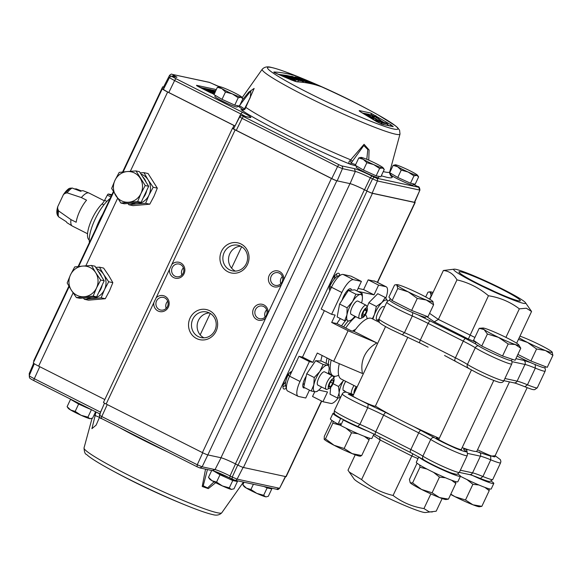 <?xml version="1.0" encoding="UTF-8"?>
<svg xmlns="http://www.w3.org/2000/svg" width="582" height="582" viewBox="0 0 582 582"><rect width="100%" height="100%" fill="white"/><g stroke="black" fill="none" stroke-linecap="round" stroke-linejoin="round"><path stroke-width="0.87" d="M348.072 330.729L333.682 361.313L362.484 373.52C361.204 367.293 361.829 361.444 364.361 355.973C366.958 350.531 371.134 346.188 376.874 342.943L348.072 330.729L331.682 322.457L336.913 323.585L351.215 330.809L354.052 331.42A33.909 11.043 -63.2 0 1 371.767 318.514L379.449 322.399M336.913 323.585A41.613 13.553 -63.2 0 1 340.39 318.609M357.086 387.074L341.205 379.057A33.909 11.043 -63.2 0 1 339.27 363.677M375.405 406.069A59.895 4.794 25.2 0 0 403.093 421.346A59.895 4.794 25.2 0 0 439.279 438.348A13.873 1.113 -154.8 0 0 436.449 437.759A13.873 1.113 -154.8 0 0 444.452 442.684A13.873 1.113 -154.8 0 0 461.548 449.573A13.873 1.113 -154.8 0 0 461.402 449.26M462.166 447.623A59.895 4.794 25.2 0 0 476.927 451.086L509.49 381.894M376.874 342.943L354.052 331.42M333.682 361.313L317.292 353.041L312.912 362.353L309.369 361.589L300.021 381.465A15.416 5.02 116.8 0 0 298.13 396.32A15.416 5.02 116.8 0 0 298.53 396.458L305.754 398.015L309.464 390.136M304.321 384.564L302.996 383.894M304.83 387.794A9.247 3.012 -63.2 0 1 303.571 387.867A9.247 3.012 -63.2 0 1 306.19 376.205M322.137 355.486A41.613 13.553 116.8 0 0 320.791 361.051M318.74 390.1L327.521 391.992L322.937 401.726L330.874 403.435A15.416 5.02 116.8 0 0 338.127 397.972M356.933 290.92L361.415 281.404L353.478 279.695A15.416 5.02 116.8 0 0 341.881 292.499L331.478 287.246L321.206 309.071L331.609 314.324L335.152 315.088L331.682 322.457M341.881 292.499L331.609 314.324M341.503 274.646L337.909 276.072A12.331 4.016 116.8 0 0 329.885 286.155L331.478 287.246A15.416 5.02 -63.2 0 1 341.503 274.646A15.416 5.02 -63.2 0 1 343.067 274.435L353.478 279.695M361.415 281.404L351.004 276.152L343.067 274.435M358.119 288.403L363.612 289.589L374.015 294.841L357.734 291.327M363.612 289.589L368.188 279.855L378.598 285.107L374.015 294.841M385.808 298.151A15.416 5.02 116.8 0 0 386.23 286.81A15.416 5.02 116.8 0 0 385.822 286.664L378.598 285.107M385.822 286.664L375.412 281.412L368.188 279.855M375.412 281.412A15.416 5.02 -63.2 0 1 375.819 281.557L386.23 286.81M322.937 401.726L312.534 396.473L314.76 391.737M304.444 384.011L303.04 383.705M298.13 396.32L287.719 391.06A15.416 5.02 -63.2 0 1 286.599 389.438A15.416 5.02 -63.2 0 1 289.61 376.212L300.021 381.465M286.599 389.438L285.609 385.699A12.331 4.016 116.8 0 1 288.017 375.121L289.61 376.212L298.966 356.337L302.502 357.101L324.356 310.664M309.369 361.589L298.966 356.337M312.912 362.353L302.502 357.101M342.165 300.05A9.247 3.012 -63.2 0 1 346.334 291.764A9.247 3.012 -63.2 0 1 350.764 288.788A9.247 3.012 -63.2 0 1 351.506 290.142M348.043 289.858L349.062 290.367M442.138 498.548L436.187 511.2L425.34 512.531A39.765 3.179 -154.8 0 1 423.456 512.306A39.765 3.179 -154.8 0 1 385.073 496.592A39.765 3.179 -154.8 0 1 354.074 479.001L347.992 470.212L355.231 454.826M432.266 511.985L429.167 511.811L423.958 508.559C412.514 506.777 402.22 502.412 393.068 495.464C381.377 492.721 370.887 487.425 361.597 479.575L349.135 471.973M375.63 406.214A13.873 1.113 -154.8 0 1 358.541 399.317A13.873 1.113 -154.8 0 1 350.539 394.392A13.873 1.113 -154.8 0 1 353.369 394.982M494.78 456.455A13.873 1.113 -154.8 0 1 494.926 456.768A13.873 1.113 -154.8 0 1 477.829 449.886A13.873 1.113 -154.8 0 1 477.56 449.748M353.587 394.516L348.291 394.152L368.21 404.243L367.759 407.684L359.909 424.365A26.205 2.095 -154.8 0 1 375.754 431.808L383.603 415.126A3.085 1.004 -63.2 0 1 385.924 412.565L393.519 416.399M413.438 426.453L434.456 437.686C437.577 439.81 444.67 443.353 455.75 448.315C464.851 451.908 467.913 452.672 464.945 450.606L465.105 450.686M476.163 451.436L490.684 456.164L495.107 455.75M373.368 435.321L380.206 440.036L411.67 455.917L418.022 458.609M412.9 453.734L393.068 495.464M430.855 493.9L423.958 508.559M379.508 436.864L380.206 440.036L361.597 479.575M456.106 269.386A39.765 3.179 25.2 0 0 454.222 269.16A39.765 3.179 25.2 0 0 479.924 285.165A39.765 3.179 25.2 0 0 523.225 303.273A39.765 3.179 25.2 0 0 525.481 302.698A39.765 3.179 25.2 0 0 494.489 285.1A39.765 3.179 25.2 0 0 456.106 269.386M454.222 269.16L443.375 270.499C449.086 271.045 453.625 274.166 456.979 279.862C468.67 282.605 479.161 287.901 488.451 295.751C499.894 297.533 510.188 301.898 519.34 308.846L526.361 308.234L531.57 311.479L525.481 302.698M478.542 283.929A33.909 2.714 25.2 0 0 520.155 300.916A33.909 2.714 25.2 0 0 500.782 288.73A33.909 2.714 25.2 0 0 458.987 272.136A33.909 2.714 25.2 0 0 478.542 283.929M494.569 291.582A28.976 2.321 25.2 0 0 482.493 285.893M426.184 316.244L434.296 321.831L468.35 339.022L475.981 342.252M516.634 343.22L531.57 311.479M505.918 337.378L519.34 308.846M474.912 337.444L438.37 319.409L429.574 313.349M468.35 339.022L488.451 295.751M456.979 279.862L438.37 319.409L434.296 321.831M429.822 299.293L443.375 270.499M328.386 373.368A34.68 11.298 116.8 0 0 328.99 373.753L331.071 374.801A34.68 11.298 -63.2 0 1 329.725 373.673A34.68 11.298 116.8 0 0 331.071 374.801L333.151 375.856A34.68 11.298 116.8 0 0 338.673 375.208M346.828 319.118A34.68 11.298 116.8 0 0 341.51 325.905M327.019 357.952A34.68 11.298 116.8 0 0 326.146 363.408M348.218 320.951A34.68 11.298 116.8 0 0 343.591 326.96A34.68 11.298 -63.2 0 1 348.218 320.951M329.106 358.999A34.68 11.298 116.8 0 0 328.226 364.456A34.68 11.298 -63.2 0 1 329.106 358.999M328.757 371.825A34.68 11.298 116.8 0 0 329.725 373.673A34.68 11.298 -63.2 0 1 328.757 371.825M331.187 360.054A34.68 11.298 116.8 0 0 331.805 374.728A34.68 11.298 116.8 0 0 333.151 375.856M367.169 318.761A34.68 11.298 116.8 0 0 365.751 315.066A34.68 11.298 116.8 0 0 365.431 314.695M355.413 329.572A17.264 5.624 116.8 0 0 352.605 331.107M355.733 316.666A34.68 11.298 116.8 0 0 345.672 328.008M426.25 316.113L425.777 317.117A20.035 1.601 -154.8 0 1 401.078 307.172A20.035 1.601 -154.8 0 1 389.518 300.057L390.238 298.522M433.612 304.764L427.959 316.775L411.627 310.432L392.101 300.574L388.907 297.06L394.56 285.049L395.687 284.751L396.917 285.195A20.035 1.601 -154.8 0 1 396.982 284.649A20.035 1.601 -154.8 0 1 403.486 286.613A20.035 1.601 25.2 0 1 421.412 294.71A20.035 1.601 -154.8 0 1 432.775 301.396A20.035 1.601 -154.8 0 1 432.892 301.541A20.035 1.601 -154.8 0 1 426.206 299.977L433.612 304.764L432.775 301.396M417.279 298.421L426.206 299.977A20.035 1.601 -154.8 0 1 408.273 291.88L417.279 298.421L411.627 310.432M408.273 291.88A20.035 1.601 -154.8 0 1 396.917 285.195L397.753 288.563L408.273 291.88M392.101 300.574L397.753 288.563M512.262 359.276L511.687 360.484A20.035 1.601 -154.8 0 1 491.361 352.685A20.035 1.601 -154.8 0 1 475.429 343.424L476.061 342.078M515.252 344.5L520.788 348.232L518.802 344.908A20.035 1.601 -154.8 0 1 515.252 344.5L508.195 343.991L498.563 337.4A20.035 1.601 25.2 0 0 515.252 344.5M482.9 328.015L479.197 328.321L484.064 329.565L487.403 334.032L498.563 337.4A20.035 1.601 -154.8 0 1 484.064 329.565A20.035 1.601 -154.8 0 1 482.9 328.015A20.035 1.601 -154.8 0 1 486.254 328.83A20.035 1.601 -154.8 0 1 502.95 335.93A20.035 1.601 -154.8 0 1 517.449 343.766A20.035 1.601 -154.8 0 1 518.802 344.908M508.195 343.991L502.55 355.995L515.143 360.243L520.788 348.232M502.55 355.995L481.751 346.043L487.403 334.032M481.751 346.043L473.552 340.332L479.197 328.321M425.718 296.958L427.937 292.251L429.065 291.946L430.294 292.39A20.035 1.601 -154.8 0 1 430.36 291.844A20.035 1.601 -154.8 0 1 433.052 292.44M432.346 293.939A20.035 1.601 -154.8 0 1 430.294 292.39L431.131 295.765L429.545 299.126M545.538 366.682L545.065 367.686A20.035 1.601 -154.8 0 1 520.366 357.734A20.035 1.601 -154.8 0 1 517.107 356.053M519.966 336.141A20.035 1.601 -154.8 0 1 522.774 337.182A20.035 1.601 25.2 0 1 540.7 345.279A20.035 1.601 -154.8 0 1 552.063 351.965A20.035 1.601 -154.8 0 1 552.18 352.11A20.035 1.601 -154.8 0 1 545.494 350.546L552.9 355.333L552.063 351.965M536.568 348.989L545.494 350.546A20.035 1.601 -154.8 0 1 527.561 342.449L536.568 348.989L530.915 361L517.878 354.416M518.438 339.393L527.561 342.449A20.035 1.601 -154.8 0 1 519.151 337.866M530.915 361L547.247 367.344L552.9 355.333M373.957 434.063L371.92 438.392A22.938 1.833 -154.8 0 1 340.696 425.486L343.285 419.978L345.213 420.56M342.9 419.346L340.608 418.545A22.938 1.833 -154.8 0 1 332.999 413.351A22.938 1.833 -154.8 0 1 334.417 413.351M340.899 425.056L338.018 424.06L340.608 418.545M341.168 424.489A12.564 1.004 -154.8 0 1 340.092 423.201M338.018 424.06A22.938 1.833 -154.8 0 1 330.401 418.858L332.999 413.351M368.704 431.502A22.938 1.833 -154.8 0 1 343.285 419.978M418.96 456.979A22.938 1.833 25.2 0 0 440.108 468.721A22.938 1.833 25.2 0 0 460.42 476.251A22.938 1.833 25.2 0 0 457.714 473.908M418.822 456.906L416.319 462.224A22.938 1.833 25.2 0 0 436.289 473.653A22.938 1.833 25.2 0 0 457.83 481.758L460.42 476.251M470.54 474.526A22.938 1.833 25.2 0 0 493.798 483.453A22.938 1.833 25.2 0 0 491.092 481.103M460.413 476.28A22.938 1.833 25.2 0 0 491.208 488.96L493.798 483.453M358.003 433.736L351.535 432.812L344.158 448.489L334.061 445.274A20.035 1.601 25.2 0 0 352.175 453.64A20.035 1.601 25.2 0 0 360.127 456.179L360.745 456.128M344.158 448.489L352.175 453.64L361.706 455.561L360.382 455.895M334.061 445.274A20.035 1.601 -154.8 0 1 324.218 439.286A20.035 1.601 -154.8 0 1 324.21 439.272L325.476 438.843L334.061 445.274M324.152 439.17L324.341 436.267L331.936 420.415M333.137 421.215L332.853 423.165L325.476 438.843M351.535 432.812L345.955 428.156M340.761 425.355L332.853 423.165M364.274 436.318L369.083 439.883L361.706 455.561M367.809 437.613L367.402 438.479M369.083 439.883L369.359 438.101M478.899 484.988L472.882 484.319L465.505 499.996L472.919 504.783A20.035 1.601 25.2 0 0 479.415 506.747L481.845 506.34L472.919 504.783A20.035 1.601 25.2 0 1 454.986 496.679A20.035 1.601 -154.8 0 1 450.672 494.431M465.505 499.996L454.986 496.679L450.803 494.147M472.882 484.319L466.997 479.583M484.915 487.403L489.222 490.662L481.845 506.34M489.222 490.662L489.018 488.771M451.516 480.194L455.83 483.46L455.633 481.569M439.519 497.574A20.035 1.601 25.2 0 0 446.038 499.545L448.453 499.138L439.519 497.574A20.035 1.601 25.2 0 1 421.586 489.469A20.035 1.601 -154.8 0 1 410.245 482.791L412.587 482.929L421.586 489.469L432.099 492.779L439.519 497.574M410.128 482.653L410.114 482.631A20.035 1.601 25.2 0 0 410.128 482.653A20.035 1.601 25.2 0 0 410.245 482.791L409.422 479.43L416.799 463.752L417.483 463.519M419.68 464.982L419.964 467.251L412.587 482.929M427.006 469.07L419.964 467.251M433.597 472.366L439.475 477.109L445.492 477.778M439.475 477.109L432.099 492.779M455.83 483.46L448.453 499.138M237.769 105.757L237.187 107.001A12.331 0.989 -154.8 0 1 221.989 100.875A12.331 0.989 -154.8 0 1 214.874 96.496L215.369 95.441M242.294 100.017L248.863 92.029L254.152 88.428L245.8 107.357A4.627 0.938 -151.7 0 0 245.168 107.495L244.244 109.067A4.627 2.313 33.3 0 1 245.408 108.434L245.8 107.357A82.95 6.635 25.2 0 0 287.472 130.724A82.95 6.635 25.2 0 0 350.982 159.955A4.627 0.858 31.5 0 1 352.416 161.294L363.801 145.536L367.809 149.552L366.791 159.323M274.1 71.993C273.344 72.037 274.151 72.568 276.515 73.579L291.276 79.93L296.907 81.807C306.328 82.331 315.109 84.223 323.243 87.489L300.436 77.675C292.302 74.409 283.521 72.51 274.1 71.993A1.542 1.44 -86.8 0 1 274.908 72.83M305.463 80.112A1.542 0.509 -67.4 0 1 305.892 79.916L300.436 77.675L301.272 78.643L316.986 85.27M379.151 176.455L378.569 177.699A12.331 0.989 -154.8 0 1 377.82 177.699A12.331 0.989 -154.8 0 1 365.147 172.454A12.331 0.989 -154.8 0 1 356.257 167.194L356.751 166.139L350.226 164.219L351.193 163.149A4.627 2.19 -141.2 0 0 349.949 160.719C348.407 162.022 348.502 163.186 350.226 164.219C315.961 150.432 254.298 119.594 240.933 109.561C243.043 110.449 244.542 110.071 245.408 108.434M413.518 183.868L412.936 185.112A12.331 0.989 -154.8 0 1 397.739 178.987A12.331 0.989 -154.8 0 1 390.624 174.607L391.119 173.552M286.264 388.165A9.712 3.165 -63.2 0 1 283.092 387.939A9.712 3.165 -63.2 0 1 284.991 379.602A9.712 3.165 -63.2 0 1 291.306 371.658A9.712 3.165 -63.2 0 1 291.822 371.52M290.614 374.088A7.704 2.51 116.8 0 0 289.952 372.56A7.704 2.51 116.8 0 0 289.931 372.545M282.983 386.303A7.704 2.51 116.8 0 0 283.012 386.317A7.704 2.51 116.8 0 0 283.208 386.39A7.704 2.51 116.8 0 0 285.515 385.197M283.201 384.746A7.704 2.51 116.8 0 0 285.733 381.741M288.519 375.463A7.704 2.51 116.8 0 0 288.81 373.644M329.907 290.578A9.712 3.165 -63.2 0 1 329.347 289.64A9.712 3.165 -63.2 0 1 331.245 281.31A9.712 3.165 -63.2 0 1 337.56 273.365A9.712 3.165 -63.2 0 1 339.633 275.388M336.833 276.668A7.704 2.51 116.8 0 0 336.207 274.26A7.704 2.51 116.8 0 0 336.178 274.246M329.237 288.01A7.704 2.51 116.8 0 0 329.259 288.025A7.704 2.51 116.8 0 0 329.463 288.09A7.704 2.51 116.8 0 0 331.427 287.217M329.456 286.453A7.704 2.51 116.8 0 0 329.958 286.009M334.075 279.36A7.704 2.51 116.8 0 0 335.057 275.351M373.506 281.004A9.712 3.165 -63.2 0 1 374.873 281.295M264.359 486.617A12.331 0.989 25.2 0 0 269.459 488.429A12.331 0.989 25.2 0 0 270.208 488.429L270.441 487.927M72.168 399.958A12.331 0.989 25.2 0 0 79.254 404.192A12.331 0.989 25.2 0 0 90.908 409.415M215.682 482.704L208.298 488.633L202.209 486.494L205.541 469.15M99.915 417.541L94.051 415.046M213.929 471.034A12.331 0.989 25.2 0 0 224.135 476.593A12.331 0.989 25.2 0 0 235.092 481.016A12.331 0.989 25.2 0 0 235.841 481.016L236.074 480.514M167.478 306.481A6.475 6.096 -77.8 0 0 164.757 297.882A6.475 6.096 -77.8 0 0 163.375 297.395A6.475 6.096 -77.8 0 0 156.551 300.967A6.475 6.096 -77.8 0 0 159.264 309.559A6.475 6.096 -77.8 0 0 160.647 310.053A6.475 6.096 -77.8 0 0 167.478 306.481M164.924 296.238A8.17 7.697 102.2 0 1 168.351 307.085A8.17 7.697 102.2 0 1 157.991 310.97A8.17 7.697 102.2 0 1 153.801 302.764L156.1 297.875A8.17 7.697 102.2 0 1 164.924 296.238M167.703 301.214A6.475 6.096 -77.8 0 0 166.394 303.091A6.475 6.096 -77.8 0 0 166.161 308.358M183.177 273.118A6.475 6.096 -77.8 0 0 180.456 264.526A6.475 6.096 -77.8 0 0 179.074 264.032A6.475 6.096 -77.8 0 0 172.25 267.604A6.475 6.096 -77.8 0 0 174.964 276.203A6.475 6.096 -77.8 0 0 176.346 276.69A6.475 6.096 -77.8 0 0 183.177 273.118M180.624 262.875A8.17 7.697 102.2 0 1 184.05 273.722A8.17 7.697 102.2 0 1 173.691 277.607A8.17 7.697 102.2 0 1 169.5 269.401L171.799 264.512A8.17 7.697 102.2 0 1 180.624 262.875M183.403 267.851A6.475 6.096 -77.8 0 0 182.093 269.728A6.475 6.096 -77.8 0 0 181.86 274.995M102.643 214.387A27.74 9.036 116.8 0 0 95.965 228.573M110.136 198.469A27.74 9.036 116.8 0 0 95.026 219.429A27.74 9.036 116.8 0 0 89.439 242.447M96.459 268.571A15.416 14.521 102.2 0 1 103.625 274.377L108.696 281.768L104.462 289.698A15.416 14.521 102.2 0 1 92.298 298.457A15.416 14.521 102.2 0 1 86.551 297.729M95.732 267.414L99.464 267.182L103.625 274.377A15.416 14.521 102.2 0 1 104.462 289.698L101.137 297.824L84.354 299.279L83.43 297.999M84.339 296.74A15.416 14.521 102.2 0 1 76.955 295.314A15.416 14.521 102.2 0 1 71.324 290.171A15.416 14.521 102.2 0 1 70.487 274.85A15.416 14.521 102.2 0 1 82.659 266.09L74.714 266.92L70.487 274.85L67.163 282.968L71.324 290.171L76.395 297.562L93.178 296.107L96.503 287.981A15.416 14.521 102.2 0 1 84.339 296.74M266.425 315.146A6.475 6.096 -77.8 0 0 263.711 306.547A6.475 6.096 -77.8 0 0 262.329 306.059A6.475 6.096 -77.8 0 0 255.498 309.631A6.475 6.096 -77.8 0 0 258.219 318.223A6.475 6.096 -77.8 0 0 259.601 318.718A6.475 6.096 -77.8 0 0 266.425 315.146M263.879 304.903A8.17 7.697 102.2 0 1 268.062 313.109L265.763 317.998A8.17 7.697 102.2 0 1 256.938 319.634A8.17 7.697 102.2 0 1 253.512 308.787A8.17 7.697 102.2 0 1 263.879 304.903M266.658 309.879A6.475 6.096 -77.8 0 0 265.341 311.756A6.475 6.096 -77.8 0 0 265.116 317.023M282.125 281.783A6.475 6.096 -77.8 0 0 279.411 273.191A6.475 6.096 -77.8 0 0 278.029 272.696A6.475 6.096 -77.8 0 0 271.197 276.268A6.475 6.096 -77.8 0 0 273.918 284.867A6.475 6.096 -77.8 0 0 275.301 285.355A6.475 6.096 -77.8 0 0 282.125 281.783M279.571 271.539A8.17 7.697 102.2 0 1 283.761 279.746L281.462 284.634A8.17 7.697 102.2 0 1 272.638 286.271A8.17 7.697 102.2 0 1 269.211 275.424A8.17 7.697 102.2 0 1 279.571 271.539M282.357 276.515A6.475 6.096 -77.8 0 0 281.041 278.392A6.475 6.096 -77.8 0 0 280.815 283.66M241.021 243.989A15.416 14.521 102.2 0 1 247.488 264.461A15.416 14.521 102.2 0 1 227.94 271.794A15.416 14.521 102.2 0 1 221.473 251.329A15.416 14.521 102.2 0 1 241.021 243.989M229.679 269.873A13.102 12.338 -77.8 0 0 232.48 270.863A13.102 12.338 -77.8 0 0 246.884 262.176A13.102 12.338 -77.8 0 0 240.803 246.237A13.102 12.338 -77.8 0 0 238.002 245.248A13.102 12.338 -77.8 0 0 223.597 253.934A13.102 12.338 -77.8 0 0 229.679 269.873M240.752 246.215A13.102 12.338 -77.8 0 0 228.835 256.647A13.102 12.338 -77.8 0 0 235.332 271.088A13.102 12.338 -77.8 0 0 235.383 271.117M209.622 310.715A15.416 14.521 102.2 0 1 216.089 331.187A15.416 14.521 102.2 0 1 196.541 338.52A15.416 14.521 102.2 0 1 190.074 318.048A15.416 14.521 102.2 0 1 209.622 310.715M198.28 336.6A13.102 12.338 -77.8 0 0 201.081 337.589A13.102 12.338 -77.8 0 0 215.486 328.903A13.102 12.338 -77.8 0 0 209.404 312.963A13.102 12.338 -77.8 0 0 206.603 311.974A13.102 12.338 -77.8 0 0 192.198 320.66A13.102 12.338 -77.8 0 0 198.28 336.6M209.353 312.941A13.102 12.338 -77.8 0 0 197.436 323.366A13.102 12.338 -77.8 0 0 203.933 337.815A13.102 12.338 -77.8 0 0 203.984 337.836M91.498 265.465L82.659 266.09A15.416 14.521 102.2 0 1 95.666 272.66L91.498 265.465L94.968 266.207L104.2 280.8L100.73 280.051L95.666 272.66A15.416 14.521 102.2 0 1 96.503 287.981L100.73 280.051M76.395 297.562L79.858 298.311L88.253 297.584L96.648 296.849L93.178 296.107M104.2 280.8L96.648 296.849M98.023 271.045A15.416 14.521 102.2 0 1 101.552 276.617M102.185 285.085A15.416 14.521 102.2 0 1 98.773 292.331M90.792 297.358A15.416 14.521 102.2 0 1 86.703 297.715M99.464 267.182L103.611 268.076L108.681 275.468L112.843 282.663L108.696 281.768M112.843 282.663L109.518 290.789L105.291 298.719L101.137 297.824M105.291 298.719L88.508 300.174L84.354 299.279M164.16 87.897A4.627 0.371 -154.8 0 1 162.647 86.864A4.627 0.371 -154.8 0 1 162.931 86.864L163.571 87.002M34.018 361.342A4.627 0.371 -154.8 0 1 33.654 360.993L68.887 286.118M235.004 126.025A12.331 0.989 25.2 0 0 233.979 125.508L167.638 92.014A9.247 0.742 -154.8 0 1 162.305 88.733A9.247 0.742 -154.8 0 1 162.865 88.733L163.644 88.901M104.818 399.55L38.645 366.143A9.247 0.742 -154.8 0 1 33.312 362.855L69.185 286.628M414.755 202.121A4.627 0.371 -154.8 0 1 415.17 202.514A4.627 0.371 -154.8 0 1 414.893 202.514L372.436 193.355A4.627 0.371 -154.8 0 1 367.016 191.056L364.419 189.747A12.331 0.989 25.2 0 0 350.073 183.643L336.825 180.784A4.627 0.371 -154.8 0 1 331.413 178.485L235.15 129.895A4.627 0.371 -154.8 0 1 232.48 128.251A4.627 0.371 -154.8 0 1 232.764 128.251L233.746 128.462M202.732 452.774L197.262 464.749L202.136 466.815L207.832 454.913A4.627 0.371 -154.8 0 1 202.412 452.614L106.157 404.024A4.627 0.371 -154.8 0 1 103.487 402.38L232.48 128.251M96.161 425.078L91.92 428.679L96.037 412.005M214.052 481.845L207.563 487.92L203.227 485.817L207.447 469.565M321.722 401.107L286.177 476.636A4.627 0.371 -154.8 0 1 285.9 476.636L243.443 467.484A4.627 0.371 -154.8 0 1 238.023 465.185L235.426 463.869A12.331 0.989 25.2 0 0 220.971 457.743L349.971 183.621M208.189 454.986L220.971 457.743M379.224 176.31A12.331 0.989 -154.8 0 1 378.475 176.31M361.815 112.682L376.78 121.718L382.09 124.279L393.228 126.68L390.959 124.781L370.618 113.024A1.542 1.455 106.2 0 1 371.287 114.763M360.185 111.628A1.542 1.448 -81.7 0 0 359.472 110.624C358.745 110.616 359.487 111.278 361.706 112.617M374.946 116.415A1.542 0.495 -59.7 0 1 375.885 115.68M365.14 114.625L365.598 113.65L368.464 114.188L370.37 115.316L368.144 114.887L371.68 117.12L371.774 116.727L371.68 117.12M370.37 115.316L370.021 116.065M381.065 123.93L381.588 122.817L381.334 122.002L371.774 116.727M375.172 120.707L375.543 119.921L382.01 122.773L381.414 124.046M375.543 119.921L379.893 121.762C380.49 121.776 379.748 121.151 377.674 119.885L377.332 120.612M373.142 117.979L377.674 119.885M373.055 119.405L373.557 118.328L373.266 117.717L373.557 118.328L372.589 118.088L372.211 118.888M372.589 118.088L365.598 113.65M374.131 117.659L374.415 117.055L372.873 115.738L376.35 117.44L383.996 123.224L383.458 124.381M374.415 117.055L373.462 116.771L373.237 117.251M387.401 125.137L387.852 124.162L385.968 122.991L383.094 122.271L377.078 117.622L371.171 114.734L370.698 114.734L369.781 116.676M371.171 114.734C370.108 114.501 370.872 115.178 373.462 116.771M387.852 124.162L383.996 123.224M381.967 124.141L382.767 122.424M379.937 120.154L379.631 120.794M375.834 118.532L376.35 117.44M393.228 126.68A1.542 1.455 106.2 0 0 392.879 126.527L382.09 124.279M389.678 125.996L390.959 124.781M292.695 77.421L298.864 79.647L295.51 78.948L294.623 78.49L296.624 78.796L293.859 77.602L291.124 77.202L296.303 79.632L295.438 81.473M289.152 76.831L292.841 77.108M289.269 76.584L286.439 75.529M286.497 75.413L292.884 76.802L302.684 81.044L302.153 82.178M297.744 81.771L298.399 80.367L302.684 81.044M298.399 80.367L296.303 79.632M291.858 78.155L292.04 77.77M295.009 78.73L294.608 78.526M291.08 77.29L290.891 77.682M296.624 78.796L296.405 79.261M280.48 75.231L280.648 74.882L292.833 79.487L294.594 79.938L294.514 79.479L294.077 81.036M291.924 79.159L291.509 80.025M294.514 79.479L286.089 75.369L284.591 75.202L291.509 78.555L282.175 74.983L280.648 74.882M284.591 75.202L284.314 75.791M307.296 81.014L313.334 83.517L305.848 80.527L311.064 82.891M304.03 79.843L307.325 80.942M301.25 78.672L304.044 79.814M312.92 84.143L313.131 83.692L317.066 85.103M313.131 83.692L311.079 82.855M311.981 83.91L312.221 83.401L299.861 78.294M310.941 83.67L311.217 83.095L312.221 83.401M311.217 83.095L299.897 78.214M294.899 77.326L295.089 76.94L298.493 77.806L309.813 82.688L309.493 83.364M305.979 82.717L306.401 81.815L295.089 76.94M309.675 83.401L309.995 82.717L306.401 81.815M303.608 80.381L300.872 79.123L302.553 79.559M302.502 79.552L298.893 78.359L303.644 80.309M284.547 75.289L278.807 74.525M305.586 82.651L306.023 81.727L301.527 80.534M301.571 80.454L291.706 76.344M291.757 76.235L306.023 81.727M278.378 74.351L285.362 75.282M305.892 79.916L310.693 81.938L305.892 79.916M320.311 86.376L310.693 81.938A708.971 708.971 0 0 1 374.939 113.155L374.939 113.155A72.044 5.762 -154.8 0 1 393.505 128.978A72.044 5.762 -154.8 0 1 309.071 93.185A72.044 5.762 -154.8 0 1 271.896 67.592A72.044 5.762 -154.8 0 1 294.317 75.216A72.044 5.762 -154.8 0 1 397.571 127.902A72.044 5.762 -154.8 0 1 306.212 91.73A72.044 5.762 -154.8 0 1 294.317 75.216A708.971 708.971 0 0 1 300.901 77.864M323.279 87.504L323.185 87.46C314.906 84.143 305.979 82.215 296.42 81.684L296.907 81.807M243.32 109.736L237.682 105.939M355.646 164.626L351.193 163.149L352.416 161.294M368.762 160.166L369.097 149.996L364.07 144.307L349.949 160.719M244.244 109.067C243.56 109.794 242.629 110.02 241.45 109.729L242.17 109.896M244.054 109.576C245.422 109.583 243.858 108.296 239.369 105.728L250.915 90.697L250.282 97.558L245.168 107.495M240.555 103.72A4.627 1.273 37.5 0 0 240.832 104.105M383.262 171.603A82.95 6.635 25.2 0 0 384.68 171.93A82.95 6.635 25.2 0 0 389.758 171.821L389.685 173.574L392.253 176.826C392.494 177.968 390.711 178.136 386.899 177.314L381.275 175.822M212.532 92.705L206.123 89.031L214.547 93.142L205.191 88.42L211.382 92.051L201.699 87.664L212.532 92.705L212.139 93.535M211.564 92.494L211.273 93.127M211.055 92.385L210.808 92.902M201.699 87.664L201.452 88.18M204.428 88.253L204.238 88.668M214.547 93.142L213.994 94.328M214.038 93.033L213.514 94.131M213.063 92.822L212.626 93.753M215.005 92.342L212.91 91.09L215.151 92.029M215.209 91.912L210.582 89.584L209.804 90.137M214.198 92.182L211.797 90.537L211.462 90.821M214.954 92.443L214.241 92.087M210.117 89.483L211.797 90.537M215.755 90.741L215.129 90.559L215.704 90.85M215.129 90.559L214.831 91.199M215.267 91.789L214.365 91.141L215.449 91.41M213.107 92.138L214.976 92.953L213.492 91.985M210.866 91.287L211.099 90.799L210.087 90.756L209.251 89.984L214.911 92.545M208.763 90.225L209.251 89.984M211.47 91.585L211.71 91.083M214.685 93.033L211.099 90.799M210.437 92.72L196.527 85.307A1.077 1.018 102.2 0 1 197.022 85.881M236.285 130.368L242.09 118.379L239.697 116.902L233.615 128.724A4.627 0.371 25.2 0 0 236.285 130.368L331.762 178.565A4.627 0.371 25.2 0 0 337.182 180.864L342.449 168.642L355.333 171.421A12.797 1.026 -154.8 0 1 370.327 177.779L372.538 178.892L366.733 190.881A4.627 0.371 25.2 0 0 372.153 193.18L414.399 202.296A4.627 0.371 25.2 0 0 414.682 202.289L419.92 190.067L414.399 202.296M168.802 92.531L174.615 80.542A8.781 0.706 -154.8 0 1 169.544 77.421L163.469 89.242A9.247 0.742 25.2 0 0 168.802 92.531L235.012 125.952A12.331 0.989 -154.8 0 1 235.033 125.967L240.824 113.963A12.797 1.026 -154.8 0 1 245.539 116.495M171.93 76.875L173.523 75.151L176.877 77.341A2.161 2.03 -77.8 0 0 176.419 77.18L172.323 76.3C171.45 75.871 170.526 76.242 169.544 77.421M170.861 76.315L169.529 75.398L163.455 87.227A4.627 0.371 25.2 0 0 164.197 87.824M216.213 85.452L212.583 83.764A2.161 0.706 -63.2 0 1 212.641 83.786L218.257 86.209A2.161 2.03 102.2 0 1 218.723 86.369L216.213 85.452A2.161 0.938 -67 0 0 216.14 85.416A2.161 0.938 -67 0 0 216.06 85.387M212.583 83.764L212.037 83.488M174.178 75.485A2.161 0.706 116.8 0 0 173.021 76.446M366.733 190.881L364.521 189.768A12.331 0.989 -154.8 0 0 350.066 183.643L355.333 171.421L354.394 168.62L341.51 165.841A2.161 2.03 102.2 0 1 342.449 168.642L337.575 166.576L331.762 178.565M104.338 200.783L89.046 193.064A18.493 6.024 116.8 0 0 88.879 192.991A18.493 6.024 116.8 0 0 88.559 192.889A18.493 6.024 116.8 0 0 81.356 197.56L86.558 200.186A18.493 6.024 116.8 0 0 76.177 222.251L70.968 219.625A18.493 6.024 116.8 0 0 72.219 225.998A18.493 6.024 116.8 0 0 72.379 226.085L87.547 233.746M70.968 219.625L58.593 210.917L57.669 208.647L57.698 206.77L63.402 194.65L64.806 193.471L67.105 192.831L81.356 197.56M88.879 192.991L83.437 190.845A17.955 5.849 116.8 0 0 80.643 191.303L72.153 188.015L69.076 188.517A15.416 5.02 116.8 0 0 63.402 194.65M57.669 208.647L57.392 215.136L58.6 216.817L66.326 221.72A17.955 5.849 116.8 0 0 67.265 222.891L72.219 225.998M111.919 194.672L108.361 194.017A1.542 0.502 116.8 0 0 107.314 195.123L104.622 200.266L106.87 201.401M103.887 204.849L102.046 203.918A6.533 2.124 116.8 0 0 104.622 200.266M102.046 203.918A22.021 7.173 116.8 0 0 89.737 224.477A22.021 7.173 116.8 0 0 89.25 239.944M57.698 206.77A15.416 5.02 116.8 0 0 57.036 213.827A15.416 5.02 116.8 0 0 57.087 214.001M74.176 188.939L76.198 188.888L81.473 190.925M128.818 202.209A15.416 14.521 102.2 0 1 121.434 200.79A15.416 14.521 102.2 0 1 115.811 195.647A15.416 14.521 102.2 0 1 114.967 180.325L111.642 188.444L120.874 203.038L137.658 201.576L140.982 193.457L145.216 185.527L135.984 170.933L127.138 171.566A15.416 14.521 102.2 0 1 140.146 178.136A15.416 14.521 102.2 0 1 140.982 193.457A15.416 14.521 102.2 0 1 128.818 202.209M140.211 172.89L143.943 172.65L148.09 173.545L157.322 188.139L153.175 187.244L148.104 179.853A15.416 14.521 102.2 0 1 148.948 195.174L145.624 203.293L149.77 204.187L132.987 205.65L128.833 204.755L127.909 203.474M153.175 187.244L148.948 195.174A15.416 14.521 102.2 0 1 136.777 203.926L128.833 204.755M145.624 203.293L136.777 203.926A15.416 14.521 102.2 0 1 131.03 203.205M140.939 174.04A15.416 14.521 102.2 0 1 148.104 179.853L143.943 172.65M157.322 188.139L153.997 196.265L149.77 204.187M142.503 176.513A15.416 14.521 102.2 0 1 146.031 182.093M146.664 190.561A15.416 14.521 102.2 0 1 143.252 197.807M135.271 202.834A15.416 14.521 102.2 0 1 131.183 203.191M135.984 170.933L139.447 171.683L148.679 186.276L145.216 185.527M137.658 201.576L141.128 202.325L124.344 203.787L120.874 203.038M148.679 186.276L141.128 202.325M119.194 172.396L114.967 180.325A15.416 14.521 102.2 0 1 127.138 171.566L119.194 172.396M373.695 164.59A12.331 0.989 -154.8 0 1 367.948 161.847A12.331 0.989 -154.8 0 1 363.284 159.337A12.331 0.989 -154.8 0 1 361 157.395A12.331 0.989 -154.8 0 1 361.582 157.46A12.331 0.989 -154.8 0 1 370.29 160.843A12.331 0.989 -154.8 0 1 380.693 166.096A12.331 0.989 -154.8 0 1 383.102 167.791A12.331 0.989 -154.8 0 1 382.396 167.972A12.331 0.989 -154.8 0 1 373.695 164.59L379.595 168.46L376.139 175.808L363.401 170.046L355.326 165.303L358.781 157.955L363.284 159.337L366.856 162.705L373.695 164.59M379.595 168.46L382.396 167.972L384.266 169.464L380.81 176.812L376.139 175.808M360.927 157.402L358.781 157.955M366.856 162.705L363.401 170.046M383.102 167.791L384.266 169.464M232.313 93.891A12.331 0.989 -154.8 0 1 226.565 91.148A12.331 0.989 -154.8 0 1 221.902 88.639L225.474 92L232.313 93.891L238.213 97.761L234.757 105.109L222.018 99.347L213.943 94.604L217.399 87.256L221.902 88.639A12.331 0.989 -154.8 0 1 219.618 86.696A12.331 0.989 -154.8 0 1 220.2 86.762A12.331 0.989 -154.8 0 1 228.908 90.145A12.331 0.989 -154.8 0 1 239.311 95.397A12.331 0.989 -154.8 0 1 241.712 97.092A12.331 0.989 -154.8 0 1 241.013 97.267A12.331 0.989 -154.8 0 1 232.313 93.891M225.474 92L222.018 99.347M238.213 97.761L241.013 97.267L242.883 98.765L241.726 97.107M242.883 98.765L239.428 106.113L234.757 105.109M219.545 86.703L217.399 87.256M397.652 166.743L401.224 170.111L397.768 177.459L389.693 172.709L393.148 165.368L397.652 166.743A12.331 0.989 -154.8 0 1 395.367 164.808A12.331 0.989 -154.8 0 1 395.949 164.873A12.331 0.989 -154.8 0 1 404.657 168.256A12.331 0.989 -154.8 0 1 415.061 173.509A12.331 0.989 -154.8 0 1 417.461 175.204A12.331 0.989 -154.8 0 1 416.763 175.378A12.331 0.989 -154.8 0 1 408.062 172.003A12.331 0.989 -154.8 0 1 402.315 169.253A12.331 0.989 -154.8 0 1 397.652 166.743M401.224 170.111L408.062 172.003L413.962 175.873L410.506 183.221L397.768 177.459M413.962 175.873L416.763 175.378L418.633 176.877L417.461 175.204M418.633 176.877L415.177 184.225L410.506 183.221M395.294 164.815L393.148 165.368M264.09 486.559L267.123 487.927L271.787 488.931L268.331 496.279L266.381 496.817L265.53 496.773L263.661 495.275L256.829 493.391L250.922 489.52L246.419 488.138L242.854 484.77L244.018 486.443A12.331 0.989 25.2 0 0 246.419 488.138A12.331 0.989 25.2 0 0 256.829 493.391A12.331 0.989 25.2 0 0 265.53 496.773A12.331 0.989 25.2 0 0 266.112 496.839A12.331 0.989 25.2 0 0 266.185 496.832M242.854 484.77L244.04 482.231M271.787 488.931L270.361 488.094M267.123 487.927L263.661 495.275M250.922 489.52L253.403 484.253M95.594 411.78L92.582 418.167L89.781 418.662A12.331 0.989 25.2 0 0 90.363 418.727A12.331 0.989 25.2 0 0 90.436 418.72M75.173 411.409L70.669 410.026L67.105 406.658L68.269 408.331A12.331 0.989 25.2 0 0 70.669 410.026A12.331 0.989 25.2 0 0 81.08 415.279L75.173 411.409L78.628 404.061L91.941 409.939M67.105 406.658L70.56 399.31L78.628 404.061M71.135 399.434L70.56 399.31M87.911 417.163L81.08 415.279A12.331 0.989 25.2 0 0 89.781 418.662L87.911 417.163L91.374 409.815M216.555 482.107L220.011 474.759L232.756 480.514L237.42 481.518L233.964 488.865L231.163 489.36L229.301 487.862L222.462 485.977L216.555 482.107L212.052 480.725L208.487 477.356L209.651 479.03A12.331 0.989 25.2 0 0 212.052 480.725A12.331 0.989 25.2 0 0 222.462 485.977A12.331 0.989 25.2 0 0 231.163 489.36A12.331 0.989 25.2 0 0 231.745 489.426A12.331 0.989 25.2 0 0 231.818 489.418M208.487 477.356L211.717 470.482M237.42 481.518L235.994 480.681M232.756 480.514L229.301 487.862M213.427 470.882L220.011 474.759M387.707 301.047A14.681 4.78 116.8 0 0 381.916 302.524A14.681 4.78 116.8 0 0 374.43 314.636L376.365 306.452L381.916 302.524L385.262 297.475L387.772 301.17M372.32 318.798L374.43 314.636A14.681 4.78 116.8 0 0 372.967 319.125M385.262 297.475L377.776 293.699L368.879 302.676L376.365 306.452M368.879 302.676L367.046 307.289M384.04 307.07A7.435 2.423 116.8 0 0 378.998 310.621A7.435 2.423 116.8 0 0 376.489 319.431A7.435 2.423 116.8 0 0 378.78 319.351M384.229 307.682A7.435 2.423 116.8 0 0 384.076 307.151M361.582 302.96A14.681 4.78 116.8 0 0 362.135 300.654A14.681 4.78 116.8 0 0 362.411 298.508A14.681 4.78 116.8 0 0 360.178 294.47A14.681 4.78 116.8 0 0 352.59 301.556L355.886 294.208L360.178 294.47L362.251 293.604L354.765 289.829L348.4 290.433L339.597 304.008L337.16 316.972L344.639 320.755L346.967 314.826L347.083 307.783L352.59 301.556A14.681 4.78 116.8 0 0 346.967 314.826A14.681 4.78 116.8 0 0 348.931 321.009A14.681 4.78 116.8 0 0 351.79 319.54A14.681 4.78 116.8 0 0 354.882 316.237M348.931 321.009L351.004 320.151M346.152 317.699L346.69 317.968M362.251 293.604L362.419 298.231M339.597 304.008L347.083 307.783M348.4 290.433L355.886 294.208M358.126 301.258A7.435 2.423 116.8 0 0 357.399 301.018A7.435 2.423 116.8 0 0 351.761 308.002A7.435 2.423 116.8 0 0 351.703 314.462M330.663 387.43L330.045 394.24L337.531 398.023L340.499 397.622M337.531 398.023L339.161 392.814A14.681 4.78 116.8 0 0 340.659 397.28M343.584 380.257A14.681 4.78 116.8 0 0 339.161 392.814L338.579 386.484L343.162 380.919M333.057 383.698L338.579 386.484M334.796 376.263L333.748 378.089M345.73 381.341A7.435 2.423 116.8 0 0 343.045 388.267A7.435 2.423 116.8 0 0 344.602 390.66M315.677 360.687L323.163 364.463L327.23 365.234L329.077 364.885L321.599 361.109L315.677 360.687L306.743 373.753L314.229 377.529L319.802 371.556L323.163 364.463M306.743 373.753L303.724 387.241L311.21 391.017L315.269 391.788A14.681 4.78 116.8 0 0 318.492 390.311A14.681 4.78 116.8 0 0 321.577 387.008M311.21 391.017L313.822 384.833A14.681 4.78 116.8 0 0 315.269 391.788L317.081 391.475L318.492 390.311M328.284 373.731A14.681 4.78 116.8 0 0 328.677 372.189A14.681 4.78 116.8 0 0 327.23 365.234A14.681 4.78 116.8 0 0 319.802 371.556A14.681 4.78 116.8 0 0 313.822 384.833L314.229 377.529M324.276 371.782A7.435 2.423 116.8 0 0 318.652 378.329A7.435 2.423 116.8 0 0 318.223 385.24M366.747 307.776A5.5 1.79 116.8 0 0 362.601 312.483A5.5 1.79 116.8 0 0 362.179 317.707A5.5 1.79 116.8 0 0 362.688 317.627A5.5 1.79 116.8 0 0 366.063 313.553A5.5 1.79 116.8 0 0 367.344 308.416A5.5 1.79 116.8 0 0 366.747 307.776M367.344 308.416L366.718 306.059A7.435 2.423 116.8 0 0 366.18 305.274A7.435 2.423 116.8 0 0 365.918 305.194A7.435 2.423 116.8 0 0 360.484 311.195A7.435 2.423 116.8 0 0 359.472 318.558A7.435 2.423 116.8 0 0 359.734 318.638A7.435 2.423 116.8 0 0 360.425 318.529L362.688 317.627M366.587 310.999L364.827 314.826L362.702 316.572L362.339 314.484L364.099 310.657L366.224 308.918L366.587 310.999L364.79 310.097M362.681 313.742L364.827 314.826M329.063 383.8A5.5 1.79 116.8 0 0 329.39 388.398A5.5 1.79 116.8 0 0 333.26 383.232A5.5 1.79 116.8 0 0 334.039 379.188A5.5 1.79 116.8 0 0 331.973 379.289A5.5 1.79 116.8 0 0 329.063 383.8M334.039 379.188L333.413 376.83A7.435 2.423 116.8 0 0 332.875 376.045A7.435 2.423 116.8 0 0 326.684 383.072A7.435 2.423 116.8 0 0 326.175 389.329A7.435 2.423 116.8 0 0 327.12 389.3L329.39 388.398M329.143 385.99L330.591 386.717L332.78 383.298L330.547 382.17M330.591 386.717L328.976 386.935L329.543 383.734L331.733 380.308L333.355 380.09L332.78 383.298M356.228 386.637A5.5 1.79 116.8 0 0 354.052 393.519M354.002 385.517A7.435 2.423 116.8 0 0 351.281 393.599M356.73 386.892L354.714 391.068L354.904 391.715M479.117 452.069A3.085 2.903 102.2 0 1 480.412 456.164L472.562 472.846A3.085 2.903 102.2 0 1 469.31 474.548C469.034 474.541 469.739 474.228 480.354 478.477C489.797 482.223 488.909 481.227 490.102 481.365L492.743 479.51A21.578 1.724 -154.8 0 1 491.434 479.517A21.578 1.724 -154.8 0 1 482.907 476.505L490.757 459.824A21.578 1.724 25.2 0 0 499.283 462.836A21.578 1.724 25.2 0 0 500.593 462.836L500.898 461.351L500.338 459.613L495.122 455.728M421.033 430.287A3.085 1.004 116.8 0 0 418.713 432.855L410.863 449.537A3.085 1.004 116.8 0 0 410.485 452.505L423.645 459.744C429.298 463.432 445.376 471.034 452.279 473.29C457.969 474.723 456.572 474.788 459.365 472.315A21.578 1.724 -154.8 0 1 458.056 472.322A21.578 1.724 -154.8 0 1 441.287 465.702A21.578 1.724 -154.8 0 1 422.874 456.15L430.724 439.468A21.578 1.724 25.2 0 0 449.137 449.02A21.578 1.724 25.2 0 0 465.906 455.641A21.578 1.724 25.2 0 0 467.215 455.633C467.761 453.349 467.193 451.785 465.52 450.948M357.741 426.482L375.455 434.805A3.085 1.004 -63.2 0 1 375.375 434.776L357.741 426.482L359.909 424.365A21.578 1.724 -154.8 0 1 334.41 410.572L342.26 393.89A21.578 1.724 25.2 0 0 367.759 407.684A26.205 2.095 -154.8 0 1 383.603 415.126L418.713 432.855A26.205 2.095 -154.8 0 1 430.724 439.468C431.669 437.853 432.913 437.264 434.456 437.686M460.355 470.212L472.562 472.846A26.205 2.095 -154.8 0 1 482.907 476.505L480.354 478.477M467.39 453.356L480.412 456.164A26.205 2.095 -154.8 0 1 490.757 459.824L490.684 456.164M423.994 459.926C422.612 459.147 422.241 457.889 422.874 456.15A26.205 2.095 -154.8 0 0 410.863 449.537L375.754 431.808A3.085 1.004 -63.2 0 0 375.375 434.776L410.485 452.505A3.085 1.004 116.8 0 0 410.572 452.534M368.21 404.243L385.924 412.565M467.011 452.49A3.085 2.903 -77.8 0 0 465.476 449.129L468.423 449.762M464.945 450.606C463.097 449.166 463.272 448.671 465.476 449.129M535.244 364.448L535.316 368.115A21.578 1.724 25.2 0 0 543.843 371.127A21.578 1.724 25.2 0 0 545.152 371.12L537.302 387.801A21.578 1.724 -154.8 0 1 535.993 387.808A21.578 1.724 -154.8 0 1 527.467 384.797L535.316 368.115A26.205 2.095 25.2 0 0 524.971 364.456L517.122 381.137A3.085 2.903 102.2 0 1 513.87 382.832L503.888 380.679M468.554 368.217C467.171 367.438 466.8 366.18 467.433 364.441L475.283 347.76A21.578 1.724 25.2 0 0 485.177 353.209A21.578 1.724 25.2 0 0 510.465 363.932A21.578 1.724 25.2 0 0 511.774 363.925L503.925 380.606A21.578 1.724 -154.8 0 1 502.615 380.606A21.578 1.724 -154.8 0 1 477.327 369.89A21.578 1.724 -154.8 0 1 467.433 364.441A26.205 2.095 25.2 0 0 455.422 357.821A3.085 1.004 116.8 0 0 455.044 360.789A3.085 1.004 116.8 0 0 455.131 360.818M537.302 387.801L534.662 389.656C533.534 389.54 534.16 390.449 524.913 386.761L527.467 384.797A26.205 2.095 25.2 0 0 517.122 381.137L504.914 378.504M479.015 345.977C477.473 345.548 476.229 346.145 475.283 347.76A26.205 2.095 25.2 0 0 463.272 341.139L455.422 357.821L420.313 340.099L428.163 323.417A26.205 2.095 25.2 0 0 412.318 315.975L404.468 332.649L402.3 334.774L419.935 343.067A3.085 1.004 -63.2 0 1 420.313 340.099A26.205 2.095 25.2 0 0 404.468 332.649A21.578 1.724 -154.8 0 1 391.417 326.524A21.578 1.724 -154.8 0 1 378.969 318.863L379.202 322.05C379.413 322.479 379.93 323.839 391.039 329.492L402.38 334.817M430.484 320.857A3.085 1.004 -63.2 0 0 428.163 323.417L463.272 341.139A3.085 1.004 116.8 0 1 465.593 338.579L418.116 314.92M391.119 329.521L420.015 343.096A3.085 1.004 -63.2 0 1 419.935 343.067L428.105 347.192M389.584 300.312L387.757 301.01L386.819 302.182A21.578 1.724 25.2 0 0 399.267 309.842A21.578 1.724 25.2 0 0 412.318 315.975L412.769 312.534M475.836 344.057L465.593 338.579M511.949 361.648L524.971 364.456A3.085 2.903 102.2 0 0 523.676 360.36L515.878 358.679M530.806 362.688L523.676 360.36M378.045 114.88L395.513 125.828L397.579 127.611L399.587 130.222L400.001 134.042A76.126 6.089 -154.8 0 1 395.338 134.144A76.126 6.089 -154.8 0 1 306.125 96.321A76.126 6.089 -154.8 0 1 262.249 69.222L242.141 97.696M92.043 418.378L84.026 447.958A76.126 6.089 25.2 0 0 139.447 480.587A76.126 6.089 25.2 0 0 217.188 512.727A76.126 6.089 25.2 0 0 221.778 512.778L243.443 482.107M168.147 452.178A82.95 6.635 -154.8 0 1 119.543 427.639M105.975 467.12A72.044 5.762 25.2 0 0 109.089 468.845A72.044 5.762 25.2 0 0 109.089 468.852A72.044 5.762 25.2 0 0 127.705 478.622A72.044 5.762 25.2 0 0 189.703 506.784A72.044 5.762 25.2 0 0 189.71 506.784A708.971 708.971 0 0 1 109.089 468.845C99.486 463.578 92.633 459.351 88.515 456.172L86.442 454.389C85.132 454.236 84.332 452.09 84.026 447.958M38.645 366.143L73.106 292.899M85.845 265.836L117.593 198.375M130.324 171.312L167.638 92.014M232.691 128.236L233.979 125.508M106.157 404.024L153.801 302.764M156.1 297.875L169.5 269.401M171.799 264.512L235.15 129.895M202.412 452.614L265.763 317.998M268.062 313.109L281.462 284.634M283.761 279.746L331.413 178.485M207.832 454.913L336.825 180.784M237.725 465.033L232.233 477.065L230.021 475.945A12.797 1.026 25.2 0 0 215.027 469.594L202.136 466.815L199.895 467.935L197.029 466.757L101.552 418.56C100.351 418.727 99.624 417.563 99.384 415.068L101.785 416.545A2.161 0.706 116.8 0 0 101.552 418.56A2.161 0.706 116.8 0 0 101.61 418.574L196.985 466.72M100.621 412.187A12.797 1.026 25.2 0 0 100.511 412.136L100.126 413.344M102.599 407.575L100.511 412.136L34.302 378.715A2.161 0.706 116.8 0 0 34.069 380.723A2.161 0.706 116.8 0 0 34.127 380.744L100.337 414.166M99.871 413.94L34.069 380.723C28.874 377.994 30.453 378.555 29.5 377.805L29.238 375.594A8.781 0.706 25.2 0 0 34.302 378.715L39.78 366.718M29.296 375.448L29.224 373.571L29.878 374.102M285.355 476.52L279.607 488.24C278.472 489.44 277.636 489.818 277.112 489.367L234.859 480.252L229.788 477.96C221.553 473.937 215.878 471.522 212.779 470.714L199.895 467.935M234.4 480.092L232.058 479.095L232.233 477.065L237.107 479.132L279.353 488.24L276.654 489.2M234.859 480.252A2.161 2.03 102.2 0 0 237.107 479.132L243.109 467.39M197.029 466.757L197.262 464.749L101.785 416.545L107.248 404.577M229.846 477.982L230.021 475.945L235.514 463.919M221.073 457.765L215.027 469.594L212.321 470.554M213.114 470.758L229.737 477.924M199.437 467.768L197.087 466.779M200.179 334.846L210.255 313.443M231.578 268.127L241.654 246.717M367.016 191.056L238.023 465.185M243.443 467.484L372.436 193.355M285.9 476.636L321.49 400.991M377.332 282.321L414.893 202.514M365.423 114.014L363.423 113.606M362.397 113.01L366.122 113.745M368.777 114.378L370.625 114.872M370.618 113.024L359.472 110.624M388.063 125.283L387.496 124.934M381.901 121.231L383.96 122.475M387.597 124.708L388.805 125.45M292.833 79.487L292.404 80.403M303.142 82.302L303.644 81.225M198.673 86.783L210.378 92.691M196.687 85.685L198.724 86.813M199.793 87.344L201.663 87.744M202.82 87.998L204.391 88.333M205.504 88.58L210.08 89.563M210.895 89.737L215.085 90.647M196.527 85.307L216.308 89.57M339.168 164.852L243.683 116.647A2.161 0.706 116.8 0 0 242.09 118.379L337.575 166.576A2.161 0.706 116.8 0 1 339.168 164.852L341.51 165.841M243.683 116.647L242.192 115.774C241.828 115.309 240.999 115.687 239.697 116.902M242.65 115.942L250.129 117.549A2.161 2.03 -77.8 0 0 249.671 117.389L249.823 117.426M250.129 117.549C252.282 117.782 249.714 116.014 242.41 112.239L240.824 113.963L174.615 80.542A2.161 0.706 116.8 0 1 176.201 78.817C172.97 77.144 171.828 76.358 172.781 76.46L176.877 77.341M242.41 112.239L176.201 78.817M176.797 76.955A2.161 1.935 124.5 0 0 175.349 76.948M172.781 76.46L172.323 76.3M219.581 86.558L218.723 86.369M173.523 75.151L172.49 74.438L209.585 82.44A2.161 2.03 -77.8 0 0 209.12 82.28L211.986 83.459M209.585 82.44L211.928 83.437M172.49 74.438L209.12 82.28M364.521 189.768L370.327 177.779L371.92 176.048C363.997 172.141 358.156 169.668 354.394 168.62M371.92 176.048L374.131 177.168L372.538 178.892L377.412 180.958L419.666 190.074L418.727 187.273L376.474 178.165L374.131 177.168M417.694 186.567A2.161 0.706 -63.2 0 1 417.752 186.582L413.3 184.334L418.727 187.273M372.153 193.18L377.412 180.958A2.161 2.03 102.2 0 0 376.474 178.165M364.419 189.747L235.426 463.869M72.153 188.015A17.118 5.573 116.8 0 0 67.105 192.831M70.131 188.066L64.806 193.471M108.361 194.017L111.482 195.596M110.864 196.912L107.314 195.123M58.593 210.917A17.118 5.573 116.8 0 0 58.6 216.817M469.31 474.548L459.329 472.395M459.365 472.315L467.215 455.633M357.821 426.533C346.807 421.586 339.488 417.767 335.872 415.068C334.417 414.399 333.93 412.9 334.41 410.572M353.594 394.501L345.65 392.013L343.205 392.712L342.26 393.89M492.743 479.51L500.593 462.836M511.774 363.925L512.08 362.44L511.454 360.6M524.913 386.761C512.022 381.734 515.543 383.443 513.87 382.832M503.925 380.606C502.993 382.614 501.066 383.08 498.148 381.996C492.83 380.293 485.759 377.245 476.949 372.858L444.539 355.486M386.819 302.182L378.969 318.863M544.832 367.802L545.458 369.628L545.152 371.12M352.794 396.197L385.546 326.589M396.982 284.649L395.687 284.751M375.303 406.287L407.793 337.24M461.213 449.653L493.776 380.461M438.704 439.563L471.456 369.963M430.36 291.844L429.065 291.946M494.591 456.855L527.154 387.663M162.647 86.864L122.584 172.01M113.374 191.587L78.104 266.534M162.305 88.733L123.144 171.945M113.665 192.096L78.665 266.476M189.703 506.784C199.975 510.851 207.643 513.455 212.714 514.583C216.533 515.703 219.552 515.106 221.778 512.778M99.58 417.141L96.154 425.107M279.607 488.24L285.609 476.578M29.224 373.571L33.64 363.27M29.238 375.594L34.309 363.75M99.384 415.068L104.498 403.137M232 479.073L229.788 477.96M415.17 202.514L377.565 282.437M381.552 124.082L359.829 111.402M295.059 79.93L294.477 81.174M296.42 81.684L274.5 72.641M294.317 75.216C284.052 71.15 276.385 68.545 271.314 67.417C267.494 66.297 264.475 66.894 262.249 69.222M391.868 176.622L391.868 176.622C391.46 176.826 390.733 175.808 389.685 173.574M400.001 134.042L389.758 171.821M242.192 115.774L249.671 117.389M218.257 86.209L219.123 86.391M172.025 74.278C171.668 73.812 170.832 74.19 169.529 75.398M417.752 186.582C418.953 186.415 419.673 187.579 419.92 190.067M57.036 213.827L57.298 214.816M351.79 319.54L350.764 320.391M383.633 306.649L384.506 307.085M376.932 319.925L378.715 320.828M351.201 314.382L359.472 318.558M344.602 294.383L345.533 294.856M357.908 301.098L366.18 305.274M304.888 378.584L305.586 378.933M317.896 385.153L326.175 389.329M324.603 371.869L332.875 376.045M343.627 390.704L346.406 392.101"/></g></svg>

